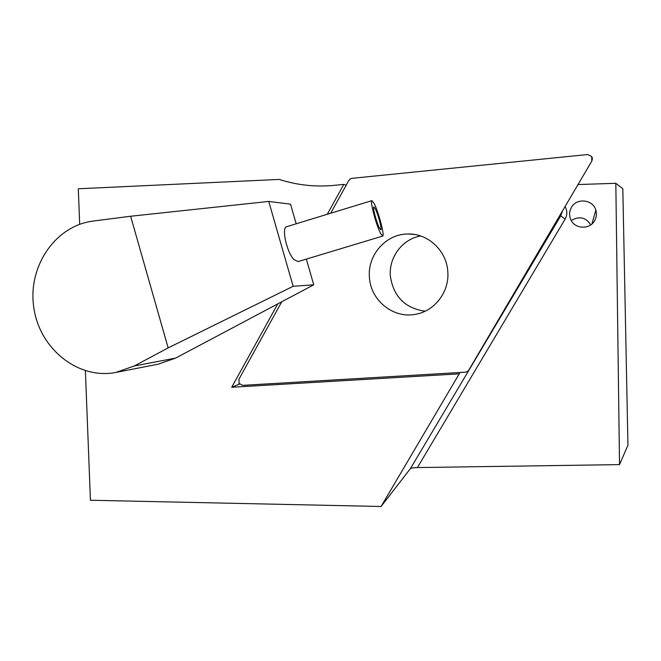 <?xml version="1.0" encoding="UTF-8"?>
<svg xmlns="http://www.w3.org/2000/svg" width="661" height="661" viewBox="0 0 661 661"><rect width="100%" height="100%" fill="white"/><g stroke="black" fill="none" stroke-linecap="round" stroke-linejoin="round"><path stroke-width="0.99" d="M590.752 224.864C585.72 217.229 579.234 215.792 571.294 220.543M571.211 207.777C576.194 197.622 592.958 199.217 595.817 210.124C596.866 213.668 596.528 217.072 594.801 220.361C590.099 229.871 574.649 229.284 570.757 219.485C569.071 215.519 569.228 211.611 571.211 207.777M578.02 184.543L615.821 183.304L619.531 464.617L417.405 467.575C413.803 467.649 411.489 467.98 410.456 468.558L560.759 215.783L562.618 210.702M346.182 185.254L343.794 184.394L334.507 185.32C315.471 187.154 297.053 185.187 279.248 179.42L78.304 188.773L79.692 224.31M410.456 468.558L381.083 506.491L460.015 372.498M85.393 370.755L90.433 500.245L381.083 506.491M277.777 303.886L231.722 387.255L458.982 373.862M343.794 184.394L327.286 214.28M619.531 464.617L627.95 445.183L622.819 188.732L615.821 183.304M231.722 387.255L239.555 384.066M379.431 228.086C376.638 222.848 372.449 207.058 373.812 206.893L375.283 208.727C378.084 214.09 382.19 229.598 380.843 229.813L379.431 228.086M380.571 233.424C376.266 225.401 369.755 200.861 371.862 200.638L374.159 203.514C378.505 211.859 384.809 235.704 382.736 236.06L380.571 233.424M382.62 236.093L298.128 261.591L293.971 259.591C286.866 252.519 281.322 227.871 286.519 226.764L286.717 226.698M296.169 223.806L290.51 204.15L268.738 201.44L293.137 286.296L313.735 284.808L306.34 259.112M293.137 286.296L168.15 347.893L130.638 216.246L93.094 221.071C54.995 225.756 27.374 267.118 33.851 307.96C39.71 348.909 78.155 379.728 115.791 372.482L134.274 365.971L168.15 347.893M313.735 284.808L175.603 358.097L158.276 364.161L116.881 372.267M268.738 201.44L130.638 216.246M369.458 277.628C370.747 300.573 393.518 318.85 415.604 314.281C434.822 311.141 449.687 291.526 447.778 271.357C446.555 250.75 428.163 233.49 408.275 234.002C386.065 233.63 367.144 255.146 369.458 277.628M420.627 235.977C402.334 239.034 388.569 257.55 390.378 276.315C393.551 296.682 405.135 308.315 425.13 311.207M239.059 383.38L242.628 385.363L465.476 372.176L467.377 371.581L468.773 370.152L591.802 161.127L592.421 158.623L591.76 156.517L587.646 154.534L351.991 178.33L350.165 178.999L348.834 180.461L330.707 213.23L348.834 180.461L350.165 178.999L351.991 178.33L587.646 154.534L591.76 156.517L591.802 161.127L468.773 370.152L467.377 371.581L465.476 372.176L242.628 385.363L239.059 383.38L238.968 379.158L281.751 301.78L238.968 379.158L239.059 383.38M417.405 467.575L565.114 219.146C567.411 214.932 567.394 210.735 565.056 206.562M565.114 219.146L560.759 215.783L561.652 213.346M134.274 365.971L175.603 358.097M595.825 210.14L591.95 223.93M371.862 200.638L286.519 226.756M416.628 314.082L415.604 314.281M414.307 234.448L408.275 234.002"/></g></svg>
